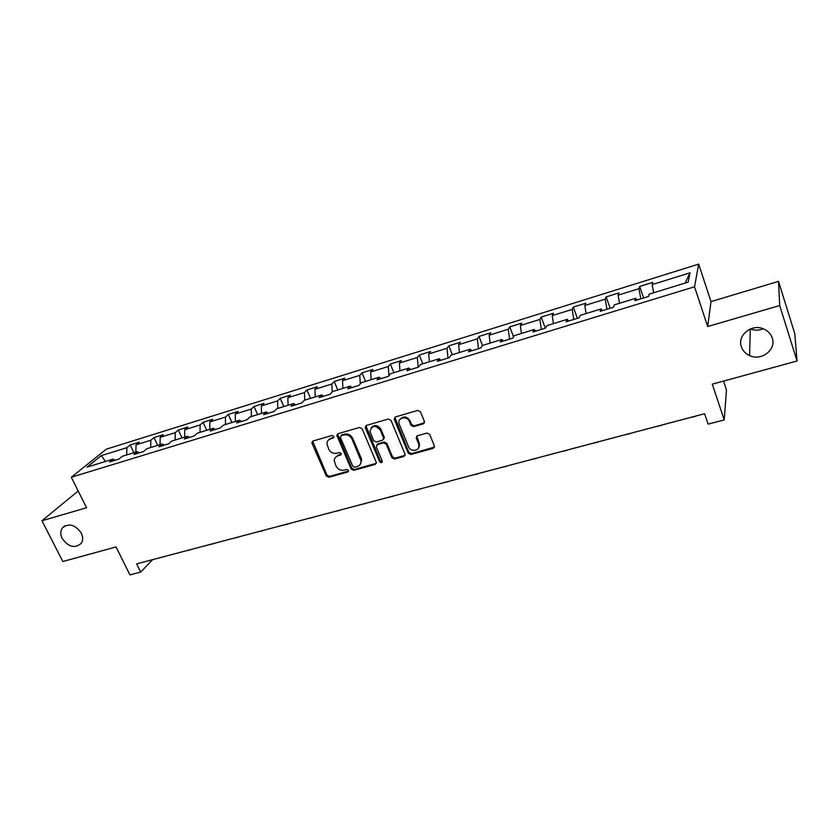 <?xml version="1.0" encoding="UTF-8"?>
<svg xmlns="http://www.w3.org/2000/svg" width="839" height="839" viewBox="0 0 839 839"><rect width="100%" height="100%" fill="white"/><g stroke="black" fill="none" stroke-linecap="round" stroke-linejoin="round"><path stroke-width="1.26" d="M333.828 436.395L332.003 435.472L313.01 441.01L312.035 443.359L326.287 475.944L328.846 477.255L347.776 472L348.479 470.385L346.675 469.473L344.21 470.155C340.592 470.773 337.844 469.368 335.978 465.96L334.268 460.821C334.362 458.283 335.61 456.615 338.012 455.797L340.477 455.095L341.179 453.459L339.376 452.536L336.9 453.238C333.272 453.878 330.524 452.483 328.647 449.043L326.916 443.695C327.063 441.209 328.311 439.573 330.65 438.766L333.125 438.052L333.828 436.395M741.361 346.748C742.756 350.744 745.493 353.691 749.573 355.579C761.246 361.399 776.568 349.716 772.268 338.023C770.747 333.618 767.664 330.503 763.029 328.678C751.146 323.791 737.135 335.642 741.361 346.748M750.496 328.919C754.733 330.608 758.991 330.566 763.291 328.783M62.18 538.481C68.578 547.154 74.954 548.737 81.31 543.253C83.103 540.326 83.092 536.939 81.278 533.09C75.091 524.553 68.777 522.833 62.359 527.941C60.324 530.93 60.272 534.443 62.18 538.481M423.255 423.863L424.419 421.472L420.465 411.781L417.77 410.428L395.379 416.962L394.183 419.122L408.278 453.154L410.921 454.497L433.228 448.309L434.392 445.96L429.683 434.403L427.009 433.05L417.403 435.777L416.217 438.031L418.766 444.282C421.042 450.543 410.816 452.913 408.53 446.694L399.091 423.768C397.12 417.56 407.177 415.357 409.432 421.535L410.963 425.268L413.637 426.621L423.255 423.863L424.461 422.709M78.184 491.014L41.95 520.757L62.841 561.501L116.055 546.965L129.94 574.883L140.679 572.083L136.621 563.871L704.592 413.732L708.116 424.125L724.235 419.92L726.469 389.915L723.543 381.084M779.704 305.532L778.519 281.39L711.011 301.6L707.697 326.539L779.704 305.532L797.05 361.011L712.269 384.168L724.235 419.92M707.697 326.539L694.524 286.791L71.305 477.244L106.354 449.169L698.688 264.117L694.524 286.791M41.95 520.757L86.553 507.742L71.305 477.244M362.123 428.771L359.501 427.439L338.002 433.721L336.827 435.347L351.174 469.032L353.754 470.343L375.169 464.407L376.365 462.541L362.123 428.771M366.402 425.425L388.331 419.018L390.995 420.36L405.09 454.339L403.905 456.437L394.508 459.048L391.886 457.716L386.213 444.188L383.58 442.856L377.382 444.618L376.323 446.988L382.332 461.314C381.892 462.96 381 463.097 379.668 461.723L365.343 427.838L366.402 425.425M778.519 281.39L794.795 333.702L797.05 361.011M639.675 286.456L638.93 288.689L618.081 295.16L618.951 292.905L606.136 296.891L605.192 299.156L584.804 305.49L585.863 303.194L573.32 307.095L572.188 309.413L552.23 315.6L553.478 313.272L541.207 317.09L539.896 319.439L520.358 325.501L521.785 323.141L509.766 326.874L508.277 329.255L489.158 335.191L490.742 332.789L478.985 336.449L477.328 338.862L458.608 344.682L460.349 342.249L448.834 345.836L447.019 348.269L428.677 353.964L430.585 351.51L419.29 355.023L417.34 357.487L399.364 363.067L401.42 360.592L390.355 364.032L388.247 366.517L370.649 371.992L372.831 369.485L361.997 372.852L359.753 375.369L342.501 380.728L344.819 378.2L334.195 381.504L331.825 384.042L314.908 389.296L317.362 386.737L306.938 389.988L304.442 392.547L287.861 397.696L290.43 395.117L280.216 398.305L277.594 400.885L261.328 405.929L264.023 403.339L254.007 406.454L251.27 409.054L235.319 414.005L238.119 411.393L228.292 414.456L225.439 417.077L209.792 421.933L212.707 419.301L203.059 422.3L200.112 424.943L184.758 429.704L187.779 427.061L178.308 430.008L175.246 432.662L160.186 437.339L163.301 434.675L154.009 437.57L150.852 440.234L136.065 444.827L139.284 442.153L130.16 444.985L126.909 447.669L101.309 455.619L87.004 467.134L113.013 459.132L109.584 461.953L118.928 459.09L122.316 456.269L137.355 451.644L134.02 454.455L143.542 451.529L146.835 448.718L162.168 444.009L158.938 446.809L168.649 443.821L171.838 441.031L187.454 436.228L184.328 439.007L194.228 435.965L197.312 433.186L213.242 428.289L210.232 431.057L220.332 427.953L223.3 425.195L239.535 420.192L236.64 422.95L246.939 419.783L249.791 417.046L266.362 411.939L263.582 414.676L274.091 411.456L276.818 408.729L293.723 403.528L291.081 406.233L301.799 402.94L304.4 400.245L321.641 394.928L319.135 397.623L330.073 394.267L332.538 391.582L350.136 386.16L347.766 388.835L358.935 385.405L361.252 382.741L379.228 377.214L376.994 379.857L388.405 376.354L390.575 373.722L408.929 368.069L406.852 370.691L418.504 367.115L420.517 364.504L439.258 358.746L437.339 361.336L449.243 357.676L451.099 355.096L470.239 349.202L468.487 351.772L480.653 348.038L482.341 345.49L501.9 339.47L500.317 341.997L512.744 338.18L514.255 335.663L534.244 329.517L532.849 332.013L545.549 328.112L546.881 325.626L567.311 319.334L566.105 321.798L579.099 317.813L580.231 315.359L601.123 308.93L600.116 311.353L613.403 307.273L614.337 304.872L635.7 298.296L634.903 300.677L648.495 296.503L649.208 294.132L688.137 282.156L690.046 272.811L652.102 284.599L652.773 282.376L639.675 286.456L643.649 297.992M640.849 298.852L638.93 288.689M619.539 303.267L618.081 295.16M635.7 298.296L636.853 300.079M606.954 309.255L605.192 299.156M586.125 313.555L584.804 305.49M601.123 308.93L602.35 310.671M573.782 319.439L572.188 309.413M553.425 323.613L552.23 315.6M567.311 319.334L568.622 321.033M541.323 329.402L539.896 319.439M521.428 333.461L520.358 325.501M534.244 329.517L535.618 331.153M509.567 339.155L508.277 329.255M490.112 343.099L489.158 335.191M501.9 339.47L503.337 341.064M478.461 348.709L477.328 338.862M459.447 352.527L458.608 344.682M470.239 349.202L471.749 350.765M448.016 358.054L447.019 348.269M429.411 361.777L428.677 353.964M439.258 358.746L440.832 360.256M418.2 367.209L417.34 357.487M399.993 370.828L399.364 363.067M408.929 368.069L410.554 369.559M388.95 375.704L388.247 366.517M371.174 379.689L370.649 371.992M379.228 377.214L380.916 378.651M360.288 383.853L359.753 375.369M342.92 388.384L342.501 380.728M350.136 386.16L351.877 387.566M332.223 391.918L331.825 384.042M315.244 396.899L314.908 389.296M321.641 394.928L323.435 396.302M304.735 400.14L304.442 392.547M288.102 405.258L287.861 397.696M293.723 403.528L295.559 404.859M277.803 408.425L277.594 400.885M261.485 413.438L261.328 405.929M266.362 411.939L268.249 413.249M251.385 416.553L251.27 409.054M235.392 421.472L235.319 414.005M239.535 420.192L241.464 421.472M225.481 424.524L225.439 417.077M209.792 429.348L209.792 421.933M213.242 428.289L215.214 429.526M200.07 432.337L200.112 424.943M184.674 437.077L184.758 429.704M187.454 436.228L189.467 437.434M175.141 440.014L175.246 432.662M160.029 444.66L160.186 437.339M162.168 444.009L164.213 445.184M150.674 447.544L150.852 440.234M135.834 452.106L136.065 444.827M137.355 451.644L139.442 452.787M126.658 454.937L126.909 447.669M105.473 461.45L101.309 455.619M113.013 459.132L115.132 460.254M711.011 301.6L698.688 264.117M140.679 572.083L152.593 559.655M685.012 283.121L690.046 272.811M653.696 292.759L652.102 284.599M133.883 452.714L130.16 444.985M157.722 445.373L154.009 437.57M182 437.906L178.308 430.008M206.751 430.292L203.059 422.3M231.963 422.531L228.292 414.456M257.657 414.623L254.007 406.454M283.855 406.558L280.216 398.305M310.556 398.347L306.938 389.988M329.14 439.206L330.44 438.828M337.792 389.967L334.195 381.504M365.573 381.42L361.997 372.852M419.406 446.275L418.986 445.257M393.911 372.694L390.355 364.032M422.825 363.801L419.29 355.023M452.336 354.719L448.834 345.836M482.456 345.448L478.985 336.449M513.541 336.858L509.766 326.874M545.308 328.185L541.207 317.09M577.389 318.338L573.32 307.095M610.163 308.27L606.136 296.891M333.912 437.192L328.469 440.014M335.726 457.119L338.673 454.969L341.284 454.214M312.674 441.157L326.958 475.094L329.507 476.395L348.584 471.088M337.603 433.889L351.814 468.183L354.383 469.494L376.312 463.306M341.106 435.724L340.393 437.381L352.831 466.327L354.645 467.25L357.257 466.526C359.91 465.614 361.169 463.736 361.043 460.905L352.076 439.196C350.188 435.703 347.409 434.298 343.728 434.959L341.106 435.724L341.767 434.917L340.97 435.777M360.361 464.187L361.672 460.066L361.19 458.22L360.56 459.059M341.767 434.917L344.389 434.151C348.059 433.49 350.838 434.896 352.726 438.378L361.19 458.22M376.858 444.859L377.99 443.789L384.178 442.027L386.81 443.359L392.474 456.867L395.096 458.199L405.09 455.283M365.919 425.646L380.266 460.884L382.343 461.712M380.287 430.05C375.222 424.775 371.792 425.289 370.009 431.592L373.67 440.685L376.292 442.017L382.49 440.244L383.685 438.252L380.287 430.05L380.896 429.253C377.854 424.933 374.634 424.398 371.226 427.67M383.633 439.164L384.283 437.434L383.559 437.853M380.896 429.253L384.157 437.035M400.098 419.269C403.569 415.819 406.873 416.312 409.998 420.727L411.529 424.461L414.204 425.813L423.8 423.055M418.535 447.942L419.322 443.453L418.619 443.873M416.752 436.102L419.164 443.034M394.812 417.245L408.845 452.315L411.488 453.647L434.466 447.093M192.058 549.22L189.394 549.923M190.254 549.891L185.629 550.919M215.759 542.948L213.169 543.641M214.008 543.62L209.331 544.658M239.902 536.572L237.374 537.243M238.192 537.222L233.462 538.271M264.474 530.08L262.02 530.72M262.817 530.72L258.045 531.779M289.507 523.463L287.127 524.092M287.903 524.092L283.068 525.162M315.003 516.719L312.706 517.327M313.45 517.338L308.574 518.418M340.98 509.85L338.757 510.437M339.491 510.458L334.551 511.549M367.44 502.855L365.322 503.421M366.014 503.442L361.032 504.554M419.175 445.729L419.563 445.131M394.424 495.723L392.39 496.269M393.061 496.3L388.017 497.422M421.923 488.455L419.982 488.969M420.622 489.011L415.525 490.144M449.956 481.041L448.11 481.534M448.729 481.586L443.569 482.74M478.545 473.49L476.804 473.951M477.391 474.014L472.168 475.178M507.71 465.781L506.074 466.211M506.63 466.285L501.344 467.459M537.453 457.916L535.932 458.314M536.457 458.398L531.108 459.594M567.814 449.893L566.409 450.26M566.891 450.354L561.48 451.571M598.784 441.702L597.504 442.048M597.955 442.153L592.481 443.37M630.404 433.344L629.25 433.648M629.659 433.773L624.122 435.011M662.695 424.807L661.667 425.079M662.044 425.216L656.434 426.464M695.657 416.102L694.776 416.333M695.111 416.48L689.427 417.749M331.321 437.958L330.65 438.766M341.137 454.266L340.477 455.095M338.673 454.969L338.012 455.797M348.416 471.151L347.776 472M329.507 476.395L328.846 477.255M326.958 475.094L326.287 475.944M312.737 442.552L312.035 443.359M333.796 437.245L333.125 438.052M375.778 463.558L375.169 464.407M354.383 469.494L353.754 470.343M351.814 468.183L351.174 469.032M337.656 435.284L336.995 436.091M352.726 438.378L352.076 439.196M344.389 434.151L343.728 434.959M404.471 455.598L403.905 456.437M395.096 458.199L394.508 459.048M392.474 456.867L391.886 457.716M386.81 443.359L386.213 444.188M384.178 442.027L383.58 442.856M377.99 443.789L377.382 444.618M380.266 460.884L379.668 461.723M365.972 427.03L365.343 427.838M414.204 425.813L413.637 426.621M411.529 424.461L410.963 425.268M409.998 420.727L409.432 421.535M416.836 437.36L416.28 438.189M433.763 447.47L433.228 448.309M411.488 453.647L410.921 454.497M408.845 452.315L408.278 453.154M394.875 418.609L394.278 419.406M750.286 329.003L749.573 355.579M64.708 525.917L62.359 527.941M312.569 441.629L311.867 442.436M337.498 434.539L336.827 435.347M361.672 460.066L361.043 460.905M384.283 437.434L383.685 438.252M365.825 426.506L365.196 427.303M419.322 443.453L418.766 444.282M416.773 437.203L416.217 438.031M394.77 418.325L394.183 419.122"/></g></svg>
